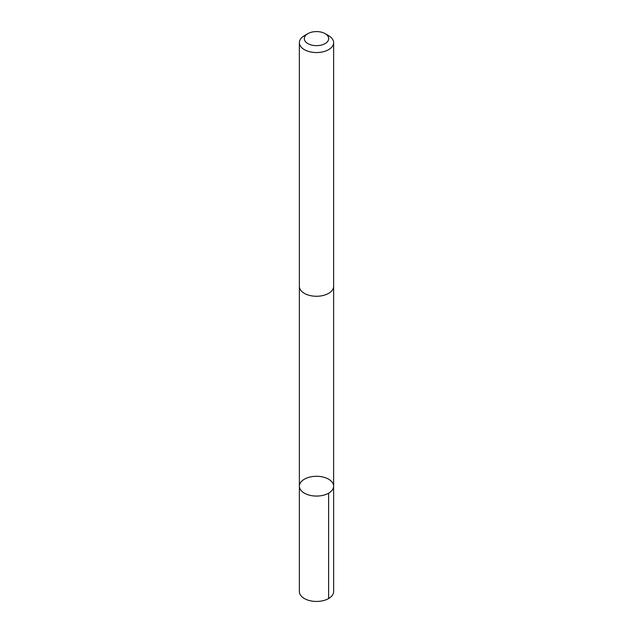 <?xml version="1.0" encoding="UTF-8"?>
<svg xmlns="http://www.w3.org/2000/svg" width="633" height="633" viewBox="0 0 633 633"><rect width="100%" height="100%" fill="white"/><g stroke="black" fill="none" stroke-linecap="round" stroke-linejoin="round"><path stroke-width="0.95" d="M318.834 495.979A17.123 9.891 180 0 1 299.377 486.184A17.123 9.891 180 0 1 316.5 476.293A17.123 9.891 180 0 1 333.623 486.184A17.123 9.891 180 0 1 318.834 495.979A17.123 9.891 180 0 1 299.377 486.184L299.369 591.554A17.131 9.891 0 0 0 318.834 601.35A17.131 9.891 0 0 0 333.631 591.554L333.623 486.184A17.123 9.891 180 0 1 318.834 495.979M307.883 33.644L304.386 35.662A17.131 9.891 0 0 0 299.369 42.656L299.369 286.377A17.131 9.891 0 0 0 316.5 296.268A17.131 9.891 0 0 0 333.631 286.377L333.631 42.656A17.131 9.891 0 0 0 328.614 35.662L325.117 33.644A12.185 7.034 0 0 0 314.838 31.65A12.185 7.034 0 0 0 307.883 33.644A12.185 7.034 0 0 0 307.883 43.59A12.185 7.034 0 0 0 325.117 43.59A12.185 7.034 0 0 0 325.117 33.644M299.369 42.656A17.131 9.891 0 0 0 316.5 52.547A17.131 9.891 0 0 0 333.631 42.656M328.614 493.178L328.614 598.549M299.377 286.709L299.377 486.184M333.623 286.709L333.623 486.184"/></g></svg>
